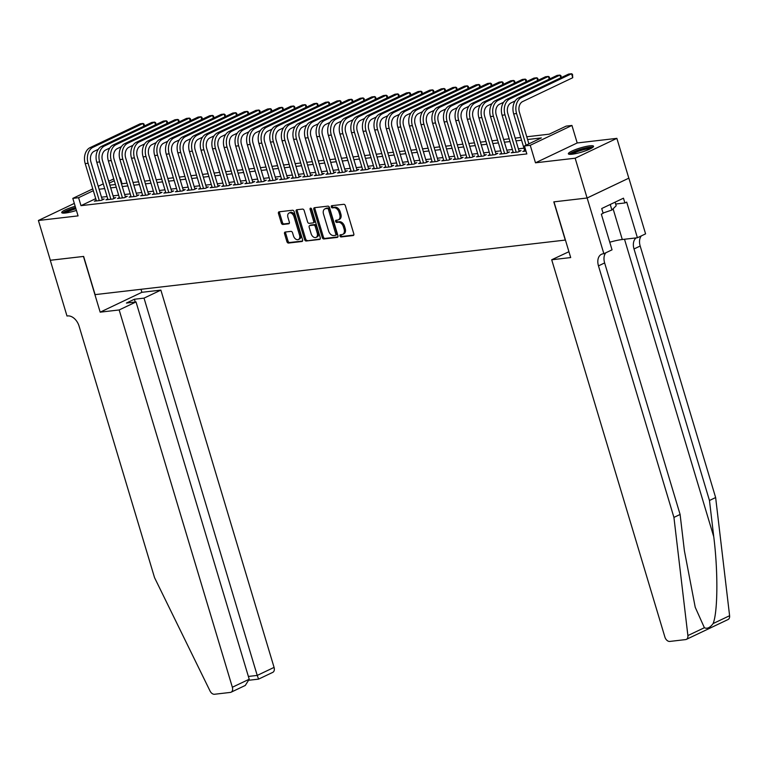 <?xml version="1.0" encoding="UTF-8"?>
<svg xmlns="http://www.w3.org/2000/svg" width="768" height="768" viewBox="0 0 768 768"><rect width="100%" height="100%" fill="white"/><g stroke="black" fill="none" stroke-linecap="round" stroke-linejoin="round"><path stroke-width="1.15" d="M339.936 235.958A1.162 0.778 -115.4 0 0 341.059 236.957L353.136 235.555A1.651 1.114 -115.4 0 0 353.376 235.488A1.651 1.114 -115.4 0 0 353.808 233.856L345.37 205.738A1.651 1.114 -115.4 0 0 343.757 204.307L331.68 205.709A1.162 0.778 -115.4 0 0 332.342 207.888L333.898 207.715A5.29 3.552 -115.4 0 1 339.043 212.285L339.744 214.637A5.29 3.552 -115.4 0 1 338.381 219.83A5.29 3.552 -115.4 0 1 337.603 220.051L336.038 220.234A1.162 0.778 -115.4 0 0 336.701 222.422L338.266 222.24A5.29 3.552 -115.4 0 1 343.402 226.819L344.102 229.162A5.29 3.552 -115.4 0 1 342.739 234.365A5.29 3.552 -115.4 0 1 341.962 234.586L340.406 234.768A1.162 0.778 -115.4 0 0 339.936 235.958M341.04 234.691A1.162 0.778 -115.4 0 0 342.182 236.419L353.77 235.075M332.314 205.632A1.162 0.778 -115.4 0 0 333.466 207.36L335.03 207.178L333.898 207.715M336.672 220.166A1.162 0.778 -115.4 0 0 337.824 221.885L339.389 221.702L338.266 222.24M75.187 206.304A13.142 2.17 -16.7 0 0 61.718 212.592A13.142 2.17 -16.7 0 0 65.52 213.005A13.142 2.17 -16.7 0 0 76.426 210.432M572.16 154.214A13.142 2.17 -16.7 0 0 586.147 150.586A13.142 2.17 -16.7 0 0 593.549 146.246A13.142 2.17 -16.7 0 0 589.747 145.843A13.142 2.17 -16.7 0 0 575.77 149.472A13.142 2.17 -16.7 0 0 568.368 153.802A13.142 2.17 -16.7 0 0 572.16 154.214M285.206 232.042A1.651 1.114 -115.4 0 0 284.966 232.109A1.651 1.114 -115.4 0 0 284.544 233.731L286.906 241.622A1.651 1.114 -115.4 0 0 288.518 243.053L301.93 241.498A1.651 1.114 -115.4 0 0 302.17 241.43A1.651 1.114 -115.4 0 0 302.592 239.798L294.154 211.68A1.651 1.114 -115.4 0 0 292.55 210.25L279.139 211.805A1.651 1.114 -115.4 0 0 278.899 211.872A1.651 1.114 -115.4 0 0 278.467 213.494L281.328 223.027A1.651 1.114 -115.4 0 0 282.931 224.458L288.672 223.795A1.651 1.114 -115.4 0 0 288.922 223.728A1.651 1.114 -115.4 0 0 289.344 222.096L287.923 217.373A4.426 2.976 -115.4 0 1 289.066 213.024A4.426 2.976 -115.4 0 1 294.01 216.662L299.558 235.181A4.426 2.976 -115.4 0 1 298.426 239.53A4.426 2.976 -115.4 0 1 293.482 235.891L292.55 232.8A1.651 1.114 -115.4 0 0 290.947 231.37L285.206 232.042M95.712 198.653L80.986 205.661L78.595 197.702L72.806 198.374L92.784 188.87M587.155 198L553.978 201.85L570.691 257.568L551.702 259.766L664.896 637.056A5.059 3.398 -115.4 0 0 669.802 641.434L685.603 639.59A5.059 3.398 -115.4 0 0 686.342 639.389A5.059 3.398 -115.4 0 0 687.888 635.568L673.93 517.402L598.474 265.872A11.798 7.92 64.6 0 1 601.507 254.275A11.798 7.92 64.6 0 1 603.235 253.786L603.869 253.718L587.155 198L628.867 178.147L587.098 198L553.805 201.869L565.267 240.077L95.098 294.624L83.635 256.426L50.342 260.285L38.4 220.483L78.067 215.885L72.806 198.374M587.098 198L575.155 158.208L616.867 138.355L577.2 142.963L571.949 125.453L530.237 145.296L524.448 145.968L541.354 137.923L527.587 139.517M577.2 142.963L535.488 162.806L575.155 158.208M535.488 162.806L530.237 145.296M80.986 205.661L526.838 153.926L524.448 145.968M322.262 237.523A1.651 1.114 -115.4 0 0 323.866 238.954L337.277 237.398A1.651 1.114 -115.4 0 0 337.517 237.322A1.651 1.114 -115.4 0 0 337.949 235.699L329.51 207.571A1.651 1.114 -115.4 0 0 327.907 206.141L314.486 207.696A1.651 1.114 -115.4 0 0 314.246 207.773A1.651 1.114 -115.4 0 0 313.824 209.395L322.262 237.523L323.386 236.986A1.651 1.114 -115.4 0 0 324.989 238.416L337.91 236.918M319.603 239.443L306.192 240.998A1.651 1.114 -115.4 0 1 304.589 239.568L296.15 211.45A1.651 1.114 -115.4 0 1 296.573 209.818A1.651 1.114 -115.4 0 1 296.813 209.75L302.554 209.088A1.651 1.114 -115.4 0 1 304.157 210.518L307.584 221.923A1.651 1.114 -115.4 0 0 309.187 223.354L312.998 222.912A1.651 1.114 -115.4 0 0 313.238 222.845A1.651 1.114 -115.4 0 0 313.661 221.213L310.099 209.338A1.162 0.778 -115.4 0 1 311.693 209.155L320.275 237.754A1.651 1.114 -115.4 0 1 319.843 239.376A1.651 1.114 -115.4 0 1 319.603 239.443L320.054 239.232M74.314 203.395L38.4 220.483M628.81 178.157L616.867 138.355M524.688 150.576L522.854 151.45L525.984 151.085M513.101 151.92L511.267 152.794L518.218 151.987L521.04 150.643L519.005 150.883M501.523 153.264L499.69 154.138L506.64 153.331L509.453 151.987L507.427 152.227M489.946 154.608L488.112 155.482L495.053 154.675L497.875 153.331L495.85 153.571M478.358 155.952L476.525 156.826L483.475 156.019L486.298 154.675L484.272 154.915M466.781 157.296L464.947 158.17L471.898 157.363L474.71 156.019L472.685 156.259M455.203 158.64L453.37 159.514L460.32 158.707L463.133 157.363L461.107 157.603M443.626 159.984L441.782 160.858L448.733 160.051L451.555 158.707L449.53 158.947M432.038 161.328L430.205 162.202L437.155 161.395L439.968 160.051L437.942 160.291M420.461 162.672L418.627 163.546L425.578 162.739L428.39 161.395L426.365 161.635M408.883 164.016L407.05 164.89L413.99 164.083L416.813 162.739L414.787 162.979M397.296 165.36L395.462 166.234L402.413 165.427L405.235 164.083L403.2 164.323M385.718 166.704L383.885 167.578L390.835 166.771L393.648 165.427L391.622 165.658M374.141 168.048L372.307 168.922L379.248 168.115L382.07 166.771L380.045 167.002M362.554 169.392L360.72 170.266L367.67 169.459L370.493 168.115L368.467 168.346M350.976 170.736L349.142 171.61L356.093 170.803L358.906 169.459L356.88 169.69M339.398 172.08L337.565 172.954L344.515 172.147L347.328 170.803L345.302 171.034M327.821 173.424L325.978 174.298L332.928 173.491L335.75 172.147L333.725 172.378M316.234 174.768L314.4 175.642L321.35 174.835L324.163 173.491L322.138 173.722M304.656 176.112L302.822 176.976L309.773 176.17L312.586 174.835L310.56 175.066M293.078 177.446L291.245 178.32L298.186 177.514L301.008 176.179L298.982 176.41M281.491 178.79L279.658 179.664L286.608 178.858L289.43 177.523L287.395 177.754M269.914 180.134L268.08 181.008L275.03 180.202L277.843 178.867L275.818 179.098M258.336 181.478L256.502 182.352L263.443 181.546L266.266 180.211L264.24 180.442M246.749 182.822L244.915 183.696L251.866 182.89L254.688 181.555L252.662 181.786M235.171 184.166L233.338 185.04L240.288 184.234L243.101 182.899L241.075 183.13M223.594 185.51L221.76 186.384L228.71 185.578L231.523 184.243L229.498 184.474M212.016 186.854L210.173 187.728L217.123 186.922L219.946 185.587L217.92 185.818M200.429 188.198L198.595 189.072L205.546 188.266L208.358 186.931L206.333 187.162M188.851 189.542L187.018 190.416L193.968 189.61L196.781 188.275L194.755 188.506M177.274 190.886L175.44 191.76L182.381 190.954L185.203 189.619L183.178 189.85M165.686 192.23L163.853 193.104L170.803 192.298L173.626 190.954L171.59 191.194M154.109 193.574L152.275 194.448L159.226 193.642L162.038 192.298L160.013 192.538M142.531 194.918L140.698 195.792L147.638 194.986L150.461 193.642L148.435 193.882M130.944 196.262L129.11 197.136L136.061 196.33L138.883 194.986L136.858 195.226M119.366 197.606L117.533 198.48L124.483 197.674L127.296 196.33L125.27 196.57M107.789 198.95L105.955 199.824L112.906 199.018L115.718 197.674L113.693 197.914M523.968 148.176L518.39 148.819M512.381 149.52L506.813 150.163M500.803 150.864L495.235 151.507M489.226 152.208L483.648 152.851M477.638 153.552L472.07 154.195M466.061 154.896L460.493 155.539M454.483 156.24L448.906 156.883M442.906 157.584L437.328 158.227M431.318 158.928L425.75 159.571M419.741 160.272L414.163 160.915M408.163 161.616L402.586 162.259M396.576 162.96L391.008 163.603M384.998 164.304L379.43 164.947M373.421 165.648L367.843 166.291M361.834 166.992L356.266 167.635M350.256 168.336L344.688 168.979M338.678 169.68L333.101 170.323M327.101 171.024L321.523 171.667M315.514 172.368L309.946 173.011M303.936 173.712L298.358 174.355M292.358 175.056L286.781 175.699M280.771 176.4L275.203 177.043M269.194 177.734L263.626 178.387M257.616 179.078L252.038 179.731M246.029 180.422L240.461 181.075M234.451 181.766L228.883 182.419M222.874 183.11L217.296 183.763M211.296 184.454L205.718 185.107M199.709 185.798L194.141 186.451M188.131 187.142L182.554 187.795M176.554 188.486L170.976 189.139M164.966 189.83L159.398 190.483M153.389 191.174L147.821 191.827M141.811 192.518L136.234 193.171M130.224 193.862L124.656 194.515M118.646 195.206L113.078 195.85M107.069 196.55L101.491 197.194M96.211 200.294L94.368 201.168L101.318 200.362L104.141 199.018L102.115 199.258M119.683 177.926L120.307 177.859L119.741 178.128M122.074 183.734L120.307 177.859M526.762 136.781L549.245 134.17L566.16 126.125L571.949 125.453M98.218 186.278L103.267 183.878M108.71 181.296L113.75 178.896M93.331 190.694L78.595 197.702M521.578 140.218L516 140.861M510 141.562L504.422 142.205M498.413 142.906L492.845 143.549M486.835 144.25L481.267 144.893M475.258 145.594L469.68 146.237M463.67 146.938L458.102 147.581M452.093 148.282L446.525 148.925M440.515 149.626L434.938 150.269M428.938 150.97L423.36 151.613M417.35 152.314L411.782 152.957M405.773 153.658L400.195 154.301M394.195 155.002L388.618 155.645M382.608 156.346L377.04 156.989M371.03 157.69L365.462 158.333M359.453 159.034L353.875 159.677M347.866 160.378L342.298 161.021M336.288 161.722L330.72 162.365M324.71 163.056L319.133 163.709M313.133 164.4L307.555 165.053M301.546 165.744L295.978 166.397M289.968 167.088L284.39 167.741M278.39 168.432L272.813 169.085M266.803 169.776L261.235 170.429M255.226 171.12L249.658 171.773M243.648 172.464L238.07 173.117M232.061 173.808L226.493 174.461M220.483 175.152L214.915 175.805M208.906 176.496L203.328 177.149M197.328 177.84L191.75 178.493M185.741 179.184L180.173 179.837M174.163 180.528L168.586 181.171M162.586 181.872L157.008 182.515M150.998 183.216L145.43 183.859M139.421 184.56L133.853 185.203M127.843 185.904L122.266 186.547M116.256 187.248L110.688 187.891M104.678 188.592L99.11 189.235M109.862 185.155L115.44 184.502M121.44 183.811L127.018 183.158M133.027 182.467L138.595 181.814M144.605 181.123L150.182 180.47M156.182 179.779L161.76 179.126M167.77 178.435L173.338 177.782M179.347 177.091L184.925 176.438M190.925 175.747L196.502 175.094M202.512 174.403L208.08 173.75M214.09 173.059L219.658 172.406M225.667 171.715L231.245 171.062M237.245 170.371L242.822 169.728M248.832 169.027L254.4 168.384M260.41 167.683L265.987 167.04M271.987 166.339L277.565 165.696M283.574 164.995L289.142 164.352M295.152 163.651L300.73 163.008M306.73 162.307L312.307 161.664M318.317 160.963L323.885 160.32M329.894 159.619L335.462 158.976M341.472 158.275L347.05 157.632M353.05 156.931L358.627 156.288M364.637 155.587L370.205 154.944M376.214 154.243L381.792 153.6M387.792 152.899L393.37 152.256M399.379 151.555L404.947 150.912M410.957 150.211L416.534 149.568M422.534 148.867L428.112 148.224M434.122 147.523L439.69 146.88M445.699 146.179L451.267 145.536M457.277 144.835L462.854 144.192M468.854 143.491L474.432 142.848M480.442 142.147L486.01 141.504M492.019 140.803L497.597 140.16M503.597 139.459L509.174 138.816M515.184 138.125L520.752 137.472M114.298 180.71L109.258 183.12M342.739 234.365L343.862 233.827A5.29 3.552 -115.4 0 0 345.226 228.624L344.102 229.162M339.389 221.702A5.29 3.552 -115.4 0 1 344.525 226.282L345.226 228.624M338.381 219.83L339.504 219.302A5.29 3.552 -115.4 0 0 340.867 214.099L339.744 214.637M335.03 207.178A5.29 3.552 -115.4 0 1 340.166 211.757L340.867 214.099M314.986 207.638A1.651 1.114 -115.4 0 0 314.947 208.858L323.386 236.986M335.376 235.354A1.162 0.778 -115.4 0 0 335.837 234.163L328.435 209.482A1.162 0.778 -115.4 0 0 327.312 208.474L325.661 208.666A5.29 3.552 -115.4 0 0 324.883 208.886A5.29 3.552 -115.4 0 0 323.52 214.09L328.589 230.966A5.29 3.552 -115.4 0 0 333.725 235.546L335.376 235.354M335.683 235.2L336.499 234.816A1.162 0.778 -115.4 0 0 336.97 233.626L335.837 234.163M324.883 208.886L326.016 208.349A5.29 3.552 -115.4 0 1 326.784 208.128L328.435 207.936A1.162 0.778 -115.4 0 1 329.558 208.944L336.97 233.626M320.237 238.963L306.192 240.998M297.302 209.693A1.651 1.114 -115.4 0 0 297.274 210.912L305.712 239.04A1.651 1.114 -115.4 0 0 307.315 240.47M314.122 222.374A1.651 1.114 -115.4 0 0 314.362 222.307A1.651 1.114 -115.4 0 0 314.794 220.685L311.232 208.8L310.099 209.338M311.136 233.76A4.426 2.976 -115.4 0 0 316.07 237.398A4.426 2.976 -115.4 0 0 317.213 233.05L315.254 226.531A1.651 1.114 -115.4 0 0 313.651 225.101L309.84 225.542A1.651 1.114 -115.4 0 0 309.6 225.61A1.651 1.114 -115.4 0 0 309.178 227.232L311.136 233.76M316.07 237.398L317.203 236.861A4.426 2.976 -115.4 0 0 318.346 232.512L317.213 233.05M310.522 225.216A1.651 1.114 -115.4 0 1 310.733 225.072A1.651 1.114 -115.4 0 1 310.973 225.005L314.774 224.563A1.651 1.114 -115.4 0 1 316.387 225.994L318.346 232.512M298.426 239.53L299.549 238.992A4.426 2.976 -115.4 0 0 300.691 234.643L299.558 235.181M289.066 213.024L290.189 212.486A4.426 2.976 -115.4 0 1 295.133 216.125L300.691 234.643M279.629 211.747A1.651 1.114 -115.4 0 0 279.6 212.957L282.461 222.49A1.651 1.114 -115.4 0 0 284.064 223.92L289.315 223.315M285.706 231.984A1.651 1.114 -115.4 0 0 285.667 233.194L288.038 241.085A1.651 1.114 -115.4 0 0 289.642 242.515L302.563 241.018M528.883 143.856L519.389 112.205A8.429 6.086 -96.6 0 1 522.643 101.568L572.746 77.722L571.555 73.738L521.443 97.584A12.643 9.13 83.4 0 0 516.576 113.549L526.07 145.2M572.746 77.722L572.506 74.342L571.555 73.738L568.656 74.074L518.554 97.92A12.643 9.13 83.4 0 0 513.677 113.885L524.88 151.219M570.451 154.339A11.376 1.882 163.3 0 1 584.016 148.618A11.376 1.882 163.3 0 1 592.099 147.85M590.65 148.656A10.531 1.738 -16.7 0 0 584.064 149.616A10.531 1.738 -16.7 0 0 572.112 154.214M593.098 147.101A13.056 2.16 -16.7 0 0 584.419 148.224A13.056 2.16 -16.7 0 0 569.213 154.272M603.072 213.043L611.894 210.029L616.186 205.738L615.11 202.157M610.234 204.48L611.894 210.029M75.571 207.59A13.056 2.16 -16.7 0 0 62.563 213.062M63.811 213.13A11.376 1.882 163.3 0 1 75.658 207.859M75.936 208.79A10.531 1.738 -16.7 0 0 65.462 213.005M673.93 517.402L680.102 514.464L684.384 550.694L695.222 607.267L704.381 627.725C707.194 629.059 710.093 627.677 713.107 623.568C717.84 612.221 718.138 571.21 713.75 536.726L709.469 500.486L634.013 248.966A11.798 7.92 64.6 0 1 636.163 237.898M709.469 500.486L715.642 497.549L640.176 246.029A11.798 7.92 64.6 0 1 641.366 235.872M605.827 252.787A11.798 7.92 64.6 0 0 604.637 262.934L680.102 514.464M713.107 623.568L729.6 615.725L715.642 497.549M603.869 253.718L612.038 249.821L601.344 214.166L603.149 213.312L601.718 208.531L623.472 198.182L624.902 202.954L626.707 202.099L637.411 237.754L645.581 233.866L628.867 178.147M551.702 259.766L568.934 251.702M609.763 242.227A18.96 3.139 163.3 0 1 622.291 239.51L637.411 237.754M729.6 615.725A5.059 3.398 64.6 0 1 728.054 619.536L686.342 639.389M615.667 204.029L624.902 202.954M119.165 309.955L232.358 687.245L249.216 679.229L136.022 301.939L119.165 309.955L100.176 312.163L83.462 256.445L50.333 260.266M249.216 679.229L245.29 685.44L231.062 692.218A5.059 3.398 -115.4 0 1 230.323 692.419L214.512 694.262A5.059 3.398 -115.4 0 1 210.048 691.018L154.55 577.661L79.085 326.141A11.798 7.92 -115.4 0 0 67.632 315.936L66.998 316.013L50.285 260.294M140.986 289.306L141.888 292.31L100.176 312.163M141.888 292.31L160.877 290.112L144.029 298.128L134.41 299.242L126.413 303.053L136.022 301.939M144.029 298.128L257.222 675.418L274.07 667.402A5.059 3.398 64.6 0 1 272.765 672.365L258.547 679.133L249.36 680.198M160.877 290.112L274.07 667.402M231.062 692.218A5.059 3.398 -115.4 0 0 232.358 687.245M134.41 299.242L135.245 302.026M258.557 678.989L257.222 675.418L248.381 676.445M560.794 77.818L559.978 75.082L509.866 98.928A12.643 9.13 83.4 0 0 504.989 114.893L516.192 152.218M561.37 77.549L560.928 75.686L559.978 75.082L557.078 75.418L506.966 99.264A12.643 9.13 83.4 0 0 502.099 115.229L513.293 152.554M519.197 151.517L507.811 113.549A8.429 6.086 -96.6 0 1 511.056 102.912L515.165 100.954M549.216 79.162L548.39 76.426L498.288 100.272A12.643 9.13 83.4 0 0 493.411 116.237L504.614 153.562M549.792 78.893L549.35 77.03L548.39 76.426L545.501 76.762L495.389 100.608A12.643 9.13 83.4 0 0 490.512 116.573L501.715 153.898M507.619 152.861L496.234 114.893A8.429 6.086 -96.6 0 1 499.478 104.256L503.587 102.298M537.629 80.506L536.813 77.77L486.701 101.616A12.643 9.13 83.4 0 0 481.834 117.581L493.027 154.906M538.205 80.237L537.763 78.374L536.813 77.77L533.914 78.106L483.811 101.952A12.643 9.13 83.4 0 0 478.934 117.917L490.138 155.242M496.042 154.205L484.646 116.237A8.429 6.086 -96.6 0 1 487.901 105.6L492 103.642M526.051 81.85L525.235 79.114L475.123 102.96A12.643 9.13 83.4 0 0 470.246 118.925L481.45 156.25M526.627 81.581L526.186 79.718L525.235 79.114L522.336 79.45L472.224 103.296A12.643 9.13 83.4 0 0 467.357 119.261L478.55 156.586M484.464 155.549L473.069 117.581A8.429 6.086 -96.6 0 1 476.314 106.944L480.422 104.986M514.474 83.194L513.648 80.458L463.546 104.304A12.643 9.13 83.4 0 0 458.669 120.269L469.872 157.594M515.05 82.925L514.608 81.062L513.648 80.458L510.758 80.794L460.646 104.64A12.643 9.13 83.4 0 0 455.77 120.605L466.973 157.93M472.877 156.893L461.491 118.925A8.429 6.086 -96.6 0 1 464.736 108.288L468.845 106.33M502.896 84.538L502.07 81.802L451.958 105.648A12.643 9.13 83.4 0 0 447.091 121.613L458.285 158.938M503.472 84.269L503.03 82.406L502.07 81.802L499.181 82.138L449.069 105.984A12.643 9.13 83.4 0 0 444.192 121.949L455.395 159.274M461.299 158.237L449.904 120.269A8.429 6.086 -96.6 0 1 453.158 109.632L457.258 107.674M491.309 85.882L490.493 83.146L440.381 106.992A12.643 9.13 83.4 0 0 435.504 122.957L446.707 160.282M491.885 85.613L491.443 83.741L490.493 83.146L487.594 83.482L437.482 107.328A12.643 9.13 83.4 0 0 432.614 123.293L443.818 160.618M449.722 159.581L438.326 121.613A8.429 6.086 -96.6 0 1 441.571 110.966L445.68 109.018M479.731 87.226L478.906 84.49L428.803 108.336A12.643 9.13 83.4 0 0 423.926 124.301L435.13 161.626M480.307 86.957L479.866 85.085L478.906 84.49L476.016 84.826L425.904 108.672A12.643 9.13 83.4 0 0 421.037 124.637L432.23 161.962M438.134 160.925L426.749 122.957A8.429 6.086 -96.6 0 1 429.994 112.31L434.102 110.362M468.154 88.57L467.328 85.834L417.216 109.68A12.643 9.13 83.4 0 0 412.349 125.645L423.552 162.97M468.73 88.291L468.288 86.429L467.328 85.834L464.438 86.17L414.326 110.016A12.643 9.13 83.4 0 0 409.45 125.981L420.653 163.306M426.557 162.269L415.162 124.301A8.429 6.086 -96.6 0 1 418.416 113.654L422.515 111.706M456.566 89.914L455.75 87.178L405.638 111.024A12.643 9.13 83.4 0 0 400.771 126.989L411.965 164.314M457.142 89.635L456.701 87.773L455.75 87.178L452.851 87.514L402.749 111.36A12.643 9.13 83.4 0 0 397.872 127.325L409.075 164.65M414.979 163.613L403.584 125.645A8.429 6.086 -96.6 0 1 406.838 114.998L410.938 113.05M444.989 91.258L444.173 88.522L394.061 112.368A12.643 9.13 83.4 0 0 389.184 128.333L400.387 165.658M445.565 90.979L445.123 89.117L444.173 88.522L441.274 88.858L391.162 112.704A12.643 9.13 83.4 0 0 386.294 128.669L397.488 165.994M403.392 164.957L392.006 126.989A8.429 6.086 -96.6 0 1 395.251 116.342L399.36 114.394M433.411 92.602L432.586 89.866L382.483 113.712A12.643 9.13 83.4 0 0 377.606 129.677L388.81 167.002M433.987 92.323L433.546 90.461L432.586 89.866L429.696 90.202L379.584 114.048A12.643 9.13 83.4 0 0 374.707 130.013L385.91 167.338M391.814 166.301L380.429 128.333A8.429 6.086 -96.6 0 1 383.674 117.686L387.782 115.738M421.824 93.946L421.008 91.21L370.896 115.056A12.643 9.13 83.4 0 0 366.029 131.021L377.222 168.346M422.4 93.667L421.958 91.805L421.008 91.21L418.109 91.546L368.006 115.392A12.643 9.13 83.4 0 0 363.13 131.357L374.333 168.682M380.237 167.645L368.842 129.677A8.429 6.086 -96.6 0 1 372.096 119.03L376.195 117.082M410.246 95.29L409.43 92.554L359.318 116.4A12.643 9.13 83.4 0 0 354.442 132.355L365.645 169.69M410.822 95.011L410.381 93.149L409.43 92.554L406.531 92.89L356.419 116.736A12.643 9.13 83.4 0 0 351.552 132.691L362.746 170.026M368.659 168.989L357.264 131.021A8.429 6.086 -96.6 0 1 360.509 120.374L364.618 118.426M398.669 96.634L397.843 93.898L347.741 117.744A12.643 9.13 83.4 0 0 342.864 133.699L354.067 171.034M399.245 96.355L398.803 94.493L397.843 93.898L394.954 94.234L344.842 118.08A12.643 9.13 83.4 0 0 339.965 134.035L351.168 171.37M357.072 170.333L345.686 132.365A8.429 6.086 -96.6 0 1 348.931 121.718L353.04 119.77M387.091 97.978L386.266 95.242L336.154 119.088A12.643 9.13 83.4 0 0 331.286 135.043L342.48 172.378M387.667 97.699L387.226 95.837L386.266 95.242L383.376 95.578L333.264 119.424A12.643 9.13 83.4 0 0 328.387 135.379L339.59 172.714M345.494 171.677L334.099 133.709A8.429 6.086 -96.6 0 1 337.354 123.062L341.453 121.114M375.504 99.322L374.688 96.586L324.576 120.432A12.643 9.13 83.4 0 0 319.699 136.387L330.902 173.722M376.08 99.043L375.638 97.181L374.688 96.586L371.789 96.922L321.677 120.768A12.643 9.13 83.4 0 0 316.81 136.723L328.013 174.058M333.917 173.021L322.522 135.053A8.429 6.086 -96.6 0 1 325.766 124.406L329.875 122.458M363.926 100.666L363.101 97.93L312.998 121.776A12.643 9.13 83.4 0 0 308.122 137.731L319.325 175.066M364.502 100.387L364.061 98.525L363.101 97.93L360.211 98.266L310.099 122.112A12.643 9.13 83.4 0 0 305.232 138.067L316.426 175.402M322.33 174.365L310.944 136.397A8.429 6.086 -96.6 0 1 314.189 125.75L318.298 123.802M352.349 102.01L351.523 99.274L301.411 123.12A12.643 9.13 83.4 0 0 296.544 139.075L307.747 176.41M352.925 101.731L352.483 99.869L351.523 99.274L348.634 99.61L298.522 123.456A12.643 9.13 83.4 0 0 293.645 139.411L304.848 176.746M310.752 175.709L299.357 137.741A8.429 6.086 -96.6 0 1 302.611 127.094L306.71 125.146M340.762 103.354L339.946 100.618L289.834 124.464A12.643 9.13 83.4 0 0 284.966 140.419L296.16 177.754M341.338 103.075L340.896 101.213L339.946 100.618L337.046 100.954L286.944 124.8A12.643 9.13 83.4 0 0 282.067 140.755L293.27 178.09M299.174 177.053L287.779 139.085A8.429 6.086 -96.6 0 1 291.034 128.438L295.133 126.49M329.184 104.698L328.368 101.962L278.256 125.808A12.643 9.13 83.4 0 0 273.379 141.763L284.582 179.098M329.76 104.419L329.318 102.557L328.368 101.962L325.469 102.298L275.357 126.144A12.643 9.13 83.4 0 0 270.49 142.099L281.683 179.434M287.587 178.397L276.202 140.429A8.429 6.086 -96.6 0 1 279.446 129.782L283.555 127.834M317.606 106.042L316.781 103.306L266.678 127.152A12.643 9.13 83.4 0 0 261.802 143.107L273.005 180.442M318.182 105.763L317.741 103.901L316.781 103.306L313.891 103.642L263.779 127.488A12.643 9.13 83.4 0 0 258.902 143.443L270.106 180.778M276.01 179.741L264.624 141.773A8.429 6.086 -96.6 0 1 267.869 131.126L271.978 129.178M306.019 107.386L305.203 104.65L255.091 128.486A12.643 9.13 83.4 0 0 250.224 144.451L261.418 181.786M306.595 107.107L306.154 105.245L305.203 104.65L302.304 104.986L252.202 128.822A12.643 9.13 83.4 0 0 247.325 144.787L258.528 182.122M264.432 181.085L253.037 143.117A8.429 6.086 -96.6 0 1 256.291 132.47L260.39 130.522M294.442 108.73L293.626 105.994L243.514 129.83A12.643 9.13 83.4 0 0 238.637 145.795L249.84 183.13M295.018 108.451L294.576 106.589L293.626 105.994L290.726 106.33L240.614 130.166A12.643 9.13 83.4 0 0 235.747 146.131L246.941 183.466M252.854 182.429L241.459 144.461A8.429 6.086 -96.6 0 1 244.704 133.814L248.813 131.866M282.864 110.074L282.038 107.338L231.936 131.174A12.643 9.13 83.4 0 0 227.059 147.139L238.262 184.474M283.44 109.795L282.998 107.933L282.038 107.338L279.149 107.674L229.037 131.51A12.643 9.13 83.4 0 0 224.16 147.475L235.363 184.81M241.267 183.773L229.882 145.805A8.429 6.086 -96.6 0 1 233.126 135.158L237.235 133.21M271.286 111.418L270.461 108.682L220.349 132.518A12.643 9.13 83.4 0 0 215.482 148.483L226.675 185.818M271.862 111.139L271.421 109.277L270.461 108.682L267.571 109.018L217.459 132.854A12.643 9.13 83.4 0 0 212.582 148.819L223.786 186.154M229.69 185.117L218.294 147.139A8.429 6.086 -96.6 0 1 221.549 136.502L225.648 134.544M259.699 112.762L258.883 110.026L208.771 133.862A12.643 9.13 83.4 0 0 203.894 149.827L215.098 187.162M260.275 112.483L259.834 110.621L258.883 110.026L255.984 110.362L205.872 134.198A12.643 9.13 83.4 0 0 201.005 150.163L212.208 187.498M218.112 186.461L206.717 148.483A8.429 6.086 -96.6 0 1 209.962 137.846L214.07 135.888M248.122 114.106L247.296 111.37L197.194 135.206A12.643 9.13 83.4 0 0 192.317 151.171L203.52 188.506M248.698 113.827L248.256 111.965L247.296 111.37L244.406 111.706L194.294 135.542A12.643 9.13 83.4 0 0 189.427 151.507L200.621 188.842M206.525 187.805L195.139 149.827A8.429 6.086 -96.6 0 1 198.384 139.19L202.493 137.232M236.544 115.45L235.718 112.714L185.606 136.55A12.643 9.13 83.4 0 0 180.739 152.515L191.942 189.85M237.12 115.171L236.678 113.309L235.718 112.714L232.829 113.05L182.717 136.886A12.643 9.13 83.4 0 0 177.84 152.851L189.043 190.186M194.947 189.139L183.552 151.171A8.429 6.086 -96.6 0 1 186.806 140.534L190.906 138.576M224.957 116.784L224.141 114.058L174.029 137.894A12.643 9.13 83.4 0 0 169.162 153.859L180.355 191.194M225.533 116.515L225.091 114.653L224.141 114.058L221.242 114.394L171.139 138.23A12.643 9.13 83.4 0 0 166.262 154.195L177.466 191.53M183.37 190.483L171.974 152.515A8.429 6.086 -96.6 0 1 175.229 141.878L179.328 139.92M213.379 118.128L212.563 115.402L162.451 139.238A12.643 9.13 83.4 0 0 157.574 155.203L168.778 192.538M213.955 117.859L213.514 115.997L212.563 115.402L209.664 115.738L159.552 139.574A12.643 9.13 83.4 0 0 154.685 155.539L165.878 192.874M171.782 191.827L160.397 153.859A8.429 6.086 -96.6 0 1 163.642 143.222L167.75 141.264M201.802 119.472L200.976 116.746L150.874 140.582A12.643 9.13 83.4 0 0 145.997 156.547L157.2 193.882M202.378 119.203L201.936 117.341L200.976 116.746L198.086 117.082L147.974 140.918A12.643 9.13 83.4 0 0 143.098 156.883L154.301 194.218M160.205 193.171L148.819 155.203A8.429 6.086 -96.6 0 1 152.064 144.566L156.173 142.608M190.214 120.816L189.398 118.09L139.286 141.926A12.643 9.13 83.4 0 0 134.419 157.891L145.613 195.226M190.79 120.547L190.349 118.685L189.398 118.09L186.499 118.426L136.397 142.262A12.643 9.13 83.4 0 0 131.52 158.227L142.723 195.562M148.627 194.515L137.232 156.547A8.429 6.086 -96.6 0 1 140.486 145.91L144.586 143.952M178.637 122.16L177.821 119.434L127.709 143.27A12.643 9.13 83.4 0 0 122.832 159.235L134.035 196.57M179.213 121.891L178.771 120.029L177.821 119.434L174.922 119.77L124.81 143.606A12.643 9.13 83.4 0 0 119.942 159.571L131.136 196.906M137.05 195.859L125.654 157.891A8.429 6.086 -96.6 0 1 128.899 147.254L133.008 145.296M167.059 123.504L166.234 120.768L116.131 144.614A12.643 9.13 83.4 0 0 111.254 160.579L122.458 197.914M167.635 123.235L167.194 121.373L166.234 120.768L163.344 121.104L113.232 144.95A12.643 9.13 83.4 0 0 108.355 160.915L119.558 198.25M125.462 197.203L114.077 159.235A8.429 6.086 -96.6 0 1 117.322 148.598L121.43 146.64M155.482 124.848L154.656 122.112L104.544 145.958A12.643 9.13 83.4 0 0 99.677 161.923L110.87 199.258M156.058 124.579L155.616 122.717L154.656 122.112L151.766 122.448L101.654 146.294A12.643 9.13 83.4 0 0 96.778 162.259L107.981 199.594M113.885 198.547L102.49 160.579A8.429 6.086 -96.6 0 1 105.744 149.942L109.843 147.984M143.894 126.192L143.078 123.456L92.966 147.302A12.643 9.13 83.4 0 0 88.09 163.267L99.293 200.592M144.47 125.923L144.029 124.061L143.078 123.456L140.179 123.792L90.067 147.638A12.643 9.13 83.4 0 0 85.2 163.603L96.403 200.928M102.307 199.891L90.912 161.923A8.429 6.086 -96.6 0 1 94.157 151.286L98.266 149.328M342.182 236.419L341.059 236.957M333.466 207.36L332.342 207.888M337.824 221.885L336.701 222.422M344.525 226.282L343.402 226.819M340.166 211.757L339.043 212.285M314.947 208.858L313.824 209.395M324.989 238.416L323.866 238.954M329.558 208.944L328.435 209.482M328.435 207.936L327.312 208.474M326.784 208.128L325.661 208.666M305.712 239.04L304.589 239.568M297.274 210.912L296.15 211.45M314.794 220.685L313.661 221.213M316.387 225.994L315.254 226.531M314.774 224.563L313.651 225.101M310.973 225.005L309.84 225.542M295.133 216.125L294.01 216.662M284.064 223.92L282.931 224.458M282.461 222.49L281.328 223.027M279.6 212.957L278.467 213.494M289.642 242.515L288.518 243.053M288.038 241.085L286.906 241.622M285.667 233.194L284.544 233.731M516.576 113.549L513.677 113.885M521.443 97.584L518.554 97.92M713.75 536.726L624.509 239.251M634.013 248.966L640.176 246.029M604.637 262.934L598.474 265.872M687.888 635.568L704.381 627.725M613.094 208.829L622.291 239.51M504.989 114.893L502.099 115.229M509.866 98.928L506.966 99.264M493.411 116.237L490.512 116.573M498.288 100.272L495.389 100.608M481.834 117.581L478.934 117.917M486.701 101.616L483.811 101.952M470.246 118.925L467.357 119.261M475.123 102.96L472.224 103.296M458.669 120.269L455.77 120.605M463.546 104.304L460.646 104.64M447.091 121.613L444.192 121.949M451.958 105.648L449.069 105.984M435.504 122.957L432.614 123.293M440.381 106.992L437.482 107.328M423.926 124.301L421.037 124.637M428.803 108.336L425.904 108.672M412.349 125.645L409.45 125.981M417.216 109.68L414.326 110.016M400.771 126.989L397.872 127.325M405.638 111.024L402.749 111.36M389.184 128.333L386.294 128.669M394.061 112.368L391.162 112.704M377.606 129.677L374.707 130.013M382.483 113.712L379.584 114.048M366.029 131.021L363.13 131.357M370.896 115.056L368.006 115.392M354.442 132.355L351.552 132.691M359.318 116.4L356.419 116.736M342.864 133.699L339.965 134.035M347.741 117.744L344.842 118.08M331.286 135.043L328.387 135.379M336.154 119.088L333.264 119.424M319.699 136.387L316.81 136.723M324.576 120.432L321.677 120.768M308.122 137.731L305.232 138.067M312.998 121.776L310.099 122.112M296.544 139.075L293.645 139.411M301.411 123.12L298.522 123.456M284.966 140.419L282.067 140.755M289.834 124.464L286.944 124.8M273.379 141.763L270.49 142.099M278.256 125.808L275.357 126.144M261.802 143.107L258.902 143.443M266.678 127.152L263.779 127.488M250.224 144.451L247.325 144.787M255.091 128.486L252.202 128.822M238.637 145.795L235.747 146.131M243.514 129.83L240.614 130.166M227.059 147.139L224.16 147.475M231.936 131.174L229.037 131.51M215.482 148.483L212.582 148.819M220.349 132.518L217.459 132.854M203.894 149.827L201.005 150.163M208.771 133.862L205.872 134.198M192.317 151.171L189.427 151.507M197.194 135.206L194.294 135.542M180.739 152.515L177.84 152.851M185.606 136.55L182.717 136.886M169.162 153.859L166.262 154.195M174.029 137.894L171.139 138.23M157.574 155.203L154.685 155.539M162.451 139.238L159.552 139.574M145.997 156.547L143.098 156.883M150.874 140.582L147.974 140.918M134.419 157.891L131.52 158.227M139.286 141.926L136.397 142.262M122.832 159.235L119.942 159.571M127.709 143.27L124.81 143.606M111.254 160.579L108.355 160.915M116.131 144.614L113.232 144.95M99.677 161.923L96.778 162.259M104.544 145.958L101.654 146.294M88.09 163.267L85.2 163.603M92.966 147.302L90.067 147.638M336.672 234.768L335.539 235.306M314.362 222.307L313.238 222.845M310.733 225.072L309.6 225.61"/></g></svg>
